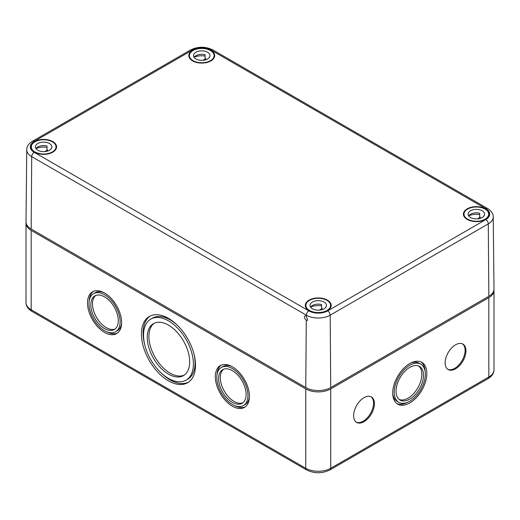 <?xml version="1.0" encoding="UTF-8"?>
<svg xmlns="http://www.w3.org/2000/svg" width="520" height="520" viewBox="0 0 520 520"><rect width="100%" height="100%" fill="white"/><g stroke="black" fill="none" stroke-linecap="round" stroke-linejoin="round"><path stroke-width="0.78" d="M26.039 222.495A17.654 10.192 0 0 0 26 223.171A17.654 10.192 0 0 0 31.168 230.38L305.767 388.915A17.654 10.192 0 0 0 330.726 388.915L488.832 297.635A17.654 10.192 0 0 0 494 290.427A17.654 10.192 0 0 0 493.961 289.757M392.724 393.094A24.122 13.93 120 0 0 397.716 404.137A24.122 13.93 120 0 0 421.844 390.208A24.122 13.93 120 0 0 421.844 362.356A24.122 13.93 120 0 0 403.254 368.817A24.122 13.93 120 0 0 392.724 393.094M353.613 415.675A14.71 8.495 120 0 0 356.662 422.409A14.71 8.495 120 0 0 371.371 413.913A14.71 8.495 120 0 0 371.371 396.929A14.71 8.495 120 0 0 360.035 400.868A14.71 8.495 120 0 0 353.613 415.675M445.146 362.83A14.71 8.495 120 0 0 448.188 369.564A14.71 8.495 120 0 0 462.897 361.069A14.71 8.495 120 0 0 462.897 344.084A14.71 8.495 120 0 0 451.568 348.023A14.71 8.495 120 0 0 445.146 362.83M232.375 406.211A24.122 13.93 -120 0 0 244.439 407.401A24.122 13.93 -120 0 0 244.439 379.548A24.122 13.93 -120 0 0 220.311 365.619A24.122 13.93 -120 0 0 216.613 384.95A24.122 13.93 -120 0 0 232.375 406.211M104.559 332.417A24.122 13.93 -120 0 0 116.623 333.613A24.122 13.93 -120 0 0 116.623 305.753A24.122 13.93 -120 0 0 92.502 291.831A24.122 13.93 -120 0 0 88.803 311.161A24.122 13.93 -120 0 0 104.559 332.417M168.467 380.841A38.246 22.081 -120 0 0 187.59 382.74A38.246 22.081 -120 0 0 187.59 338.572A38.246 22.081 -120 0 0 149.344 316.492A38.246 22.081 -120 0 0 143.481 347.139A38.246 22.081 -120 0 0 168.467 380.841M243.38 405.568A22.009 12.708 -120 0 0 243.38 380.159A22.009 12.708 -120 0 0 221.37 367.451A22.009 12.708 -120 0 0 217.997 385.086A22.009 12.708 -120 0 0 232.375 404.482A22.009 12.708 -120 0 0 243.38 405.568L245.044 404.606A22.009 12.708 -120 0 0 249.418 397.163M231.673 366.425A22.009 12.708 -120 0 0 223.035 366.496L221.37 367.451M234.741 405.639A24.122 13.93 -120 0 0 245.239 406.874M221.175 365.19A24.122 13.93 -120 0 0 216.996 374.901M115.564 331.78A22.009 12.708 -120 0 0 115.564 306.365A22.009 12.708 -120 0 0 93.561 293.663A22.009 12.708 -120 0 0 90.188 311.298A22.009 12.708 -120 0 0 104.559 330.688A22.009 12.708 -120 0 0 115.564 331.78L117.228 330.817A22.009 12.708 -120 0 0 121.609 323.369M103.864 292.637A22.009 12.708 -120 0 0 95.225 292.702L93.561 293.663M106.925 331.844A24.122 13.93 -120 0 0 117.429 333.079M93.359 291.395A24.122 13.93 -120 0 0 89.18 301.106M186.095 380.146A35.256 20.358 -120 0 0 186.095 339.437A35.256 20.358 -120 0 0 150.839 319.085A35.256 20.358 -120 0 0 145.438 347.334A35.256 20.358 -120 0 0 168.467 378.404A35.256 20.358 -120 0 0 186.095 380.146L187.759 379.191A35.256 20.358 -120 0 0 193.875 353.594M177.73 325.618A35.256 20.358 -120 0 0 152.503 318.123L150.839 319.085M160.875 372.651A38.246 22.081 -120 0 0 170.131 379.88A38.246 22.081 -120 0 0 188.403 382.226M150.196 316.043A38.246 22.081 -120 0 0 144.722 344.675M154.316 323.187A30.011 17.322 -120 0 0 150.761 347.471A30.011 17.322 -120 0 0 170.131 373.159A30.011 17.322 -120 0 0 184.281 375.082M168.467 374.114A30.011 17.322 -120 0 0 183.469 375.603A30.011 17.322 -120 0 0 183.469 340.951A30.011 17.322 -120 0 0 153.465 323.628A30.011 17.322 -120 0 0 148.863 347.672A30.011 17.322 -120 0 0 168.467 374.114M223.535 369.278A19.416 11.213 -120 0 0 221.592 385.053A19.416 11.213 -120 0 0 234.039 401.407A19.416 11.213 -120 0 0 242.879 402.786M232.375 402.363A19.416 11.213 -120 0 0 242.08 403.325A19.416 11.213 -120 0 0 242.08 380.906A19.416 11.213 -120 0 0 222.664 369.694A19.416 11.213 -120 0 0 219.687 385.255A19.416 11.213 -120 0 0 232.375 402.363M95.719 295.483A19.416 11.213 -120 0 0 93.776 311.259A19.416 11.213 -120 0 0 106.23 327.613A19.416 11.213 -120 0 0 115.07 328.991M104.559 328.575A19.416 11.213 -120 0 0 114.27 329.537A19.416 11.213 -120 0 0 114.27 307.112A19.416 11.213 -120 0 0 94.855 295.906A19.416 11.213 -120 0 0 91.877 311.461A19.416 11.213 -120 0 0 104.559 328.575M392.737 393.894A22.009 12.708 120 0 0 397.111 401.343L398.775 402.304A22.009 12.708 120 0 0 420.784 389.597A22.009 12.708 120 0 0 420.784 364.188A22.009 12.708 120 0 0 403.825 370.084A22.009 12.708 120 0 0 394.219 392.229A22.009 12.708 120 0 0 398.775 402.304M420.784 364.188L419.12 363.226A22.009 12.708 120 0 0 410.481 363.162M396.916 403.604A24.122 13.93 120 0 0 407.413 402.37M425.159 371.631A24.122 13.93 120 0 0 420.979 361.92M399.276 399.516A19.416 11.213 120 0 0 417.826 387.887A19.416 11.213 120 0 0 418.62 366.009M396.051 391.17A19.416 11.213 120 0 0 400.069 400.062A19.416 11.213 120 0 0 419.49 388.85A19.416 11.213 120 0 0 419.49 366.431A19.416 11.213 120 0 0 404.528 371.631A19.416 11.213 120 0 0 396.051 391.17M356.252 422.143A14.71 8.495 120 0 0 370.539 413.433A14.71 8.495 120 0 0 370.942 396.708M447.785 369.298A14.71 8.495 120 0 0 462.066 360.588A14.71 8.495 120 0 0 462.475 343.863M147.667 378.196L194.48 405.223M383.773 438.848L430.579 411.821M306.274 320.209L307.645 320.294L306.306 315.965L305.006 315.835C304.064 317.161 304.486 318.617 306.274 320.209L305.767 387.569A17.654 10.192 0 0 0 330.726 387.569L488.832 296.289L488.287 223.886A3.53 2.041 -120 0 0 485.791 219.589A13.351 7.709 180 0 0 485.791 208.689L211.192 50.148A13.351 7.709 180 0 0 192.309 50.148A3.53 2.041 -120 0 0 190.547 49.979L32.448 141.251C28.639 143.663 26.747 146.471 26.773 149.675A16.881 9.744 0 0 0 31.713 156.631L31.168 229.034L305.767 387.569M330.726 387.569L330.187 315.166L488.287 223.886A16.881 9.744 180 0 0 493.226 216.938L494 289.022A17.654 10.192 180 0 1 488.832 296.289M192.602 60.886A12.942 7.475 0 0 0 206.681 62.511A12.942 7.475 0 0 0 214.695 55.634A12.942 7.475 0 0 0 201.754 48.126A12.942 7.475 0 0 0 188.806 55.634A12.942 7.475 0 0 0 192.602 60.886M34.495 152.165A12.942 7.475 0 0 0 48.581 153.79A12.942 7.475 0 0 0 56.595 146.913A12.942 7.475 0 0 0 43.654 139.406A12.942 7.475 0 0 0 30.706 146.913A12.942 7.475 0 0 0 34.495 152.165M467.194 219.421A12.942 7.475 0 0 0 481.279 221.046A12.942 7.475 0 0 0 489.294 214.169A12.942 7.475 0 0 0 476.346 206.661A12.942 7.475 0 0 0 463.404 214.169A12.942 7.475 0 0 0 467.194 219.421M309.094 310.7A12.942 7.475 0 0 0 323.173 312.325A12.942 7.475 0 0 0 331.195 305.448A12.942 7.475 0 0 0 318.247 297.94A12.942 7.475 0 0 0 305.305 305.448A12.942 7.475 0 0 0 309.094 310.7M26.773 149.675L26 221.761A17.654 10.192 0 0 0 31.168 229.034M467.61 219.18A12.357 7.137 180 0 1 463.99 214.136A12.357 7.137 180 0 1 476.346 207.006A12.357 7.137 180 0 1 488.703 214.136A12.357 7.137 180 0 1 481.078 220.727A12.357 7.137 180 0 1 467.61 219.18M479.707 214.572A12.357 7.137 0 0 0 468.696 215.839M470.522 217.503A8.236 4.758 180 0 1 468.111 214.136A8.236 4.758 180 0 1 476.346 209.385A8.236 4.758 180 0 1 484.588 214.136A8.236 4.758 180 0 1 479.499 218.53A8.236 4.758 180 0 1 470.522 217.503M483.866 216.08L483.866 215.657A8.236 4.758 180 0 1 484.022 215.865M480.266 218.322L480.266 217.256L477.516 218.842M468.676 215.865A8.236 4.758 180 0 1 479.707 213.252L479.707 217.1A8.236 4.758 180 0 1 480.266 217.256M309.511 310.459A12.357 7.137 180 0 1 305.89 305.416A12.357 7.137 180 0 1 318.247 298.285A12.357 7.137 180 0 1 330.603 305.416A12.357 7.137 180 0 1 322.978 312.007A12.357 7.137 180 0 1 309.511 310.459M321.607 305.851A12.357 7.137 0 0 0 310.589 307.119M312.423 308.776A8.236 4.758 180 0 1 310.011 305.416A8.236 4.758 180 0 1 318.247 300.658A8.236 4.758 180 0 1 326.482 305.416A8.236 4.758 180 0 1 321.399 309.81A8.236 4.758 180 0 1 312.423 308.776M325.767 307.359L325.767 306.937A8.236 4.758 180 0 1 325.923 307.144M322.166 309.601L322.166 308.536L319.41 310.122M310.577 307.144A8.236 4.758 180 0 1 321.607 304.531L321.607 308.373A8.236 4.758 180 0 1 322.166 308.536M193.018 60.645A12.357 7.137 180 0 1 189.397 55.601A12.357 7.137 180 0 1 201.754 48.464A12.357 7.137 180 0 1 214.11 55.601A12.357 7.137 180 0 1 206.479 62.192A12.357 7.137 180 0 1 193.018 60.645M205.114 56.036A12.357 7.137 0 0 0 194.097 57.304M195.93 58.962A8.236 4.758 180 0 1 193.518 55.601A8.236 4.758 180 0 1 201.754 50.843A8.236 4.758 180 0 1 209.989 55.601A8.236 4.758 180 0 1 204.906 59.995A8.236 4.758 180 0 1 195.93 58.962M209.274 57.538L209.274 57.122A8.236 4.758 180 0 1 209.424 57.33M205.673 59.787L205.673 58.721L202.917 60.307M194.077 57.33A8.236 4.758 180 0 1 205.114 54.717L205.114 58.559A8.236 4.758 180 0 1 205.673 58.721M34.912 151.924A12.357 7.137 180 0 1 31.297 146.881A12.357 7.137 180 0 1 43.654 139.744A12.357 7.137 180 0 1 56.011 146.881A12.357 7.137 180 0 1 48.38 153.472A12.357 7.137 180 0 1 34.912 151.924M47.014 147.316A12.357 7.137 0 0 0 35.997 148.584M37.83 150.241A8.236 4.758 180 0 1 35.412 146.881A8.236 4.758 180 0 1 43.654 142.123A8.236 4.758 180 0 1 51.889 146.881A8.236 4.758 180 0 1 46.807 151.274A8.236 4.758 180 0 1 37.83 150.241M51.175 148.817L51.175 148.395A8.236 4.758 180 0 1 51.324 148.609M47.567 151.06L47.567 150.001L44.818 151.587M35.977 148.609A8.236 4.758 180 0 1 47.014 145.997L47.014 149.838A8.236 4.758 180 0 1 47.567 150.001M494 290.427L494 369.791A17.654 10.192 180 0 1 488.832 377L330.726 468.279A17.654 10.192 180 0 1 305.767 468.279A3.53 2.041 120 0 0 306.495 469.892C314.334 473.694 322.166 473.694 329.999 469.892A3.53 2.041 -120 0 0 330.726 468.279L330.726 388.915M494 369.791C494.059 373.146 492.089 376.09 488.098 378.619A3.53 2.041 -120 0 0 488.832 377L488.832 297.635M31.168 230.38L31.168 309.745L305.767 468.279L305.767 388.915M31.168 309.745A3.53 2.041 120 0 0 31.902 311.356C27.93 308.854 25.961 305.916 26 302.536A17.654 10.192 0 0 0 31.168 309.745M32.448 141.251A3.53 2.041 -120 0 1 34.21 141.427A13.351 7.709 0 0 0 34.21 152.328L308.808 310.869A3.53 2.041 120 0 0 306.312 315.166A16.881 9.744 0 0 0 330.187 315.166A3.53 2.041 -120 0 0 327.691 310.869L485.791 219.589M34.21 152.328A3.53 2.041 120 0 0 31.713 156.631L306.312 315.166L306.306 315.965M493.226 216.938C493.226 213.694 491.335 210.886 487.552 208.514A3.53 2.041 120 0 0 485.791 208.689M34.21 141.427L192.309 50.148M308.808 310.869A13.351 7.709 0 0 0 327.691 310.869M190.547 49.979C198.016 46.345 205.484 46.345 212.959 49.979A3.53 2.041 120 0 0 211.192 50.148M26 223.171L26 302.536M31.902 311.356L306.495 469.892M488.098 378.619L329.999 469.892M212.959 49.979L487.552 208.514M488.703 216.365L488.703 214.136M463.99 216.365L463.99 214.136M330.603 307.645L330.603 305.416M305.89 307.645L305.89 305.416M214.11 57.831L214.11 55.601M189.397 57.831L189.397 55.601M56.011 149.11L56.011 146.881M31.297 149.11L31.297 146.881"/></g></svg>
